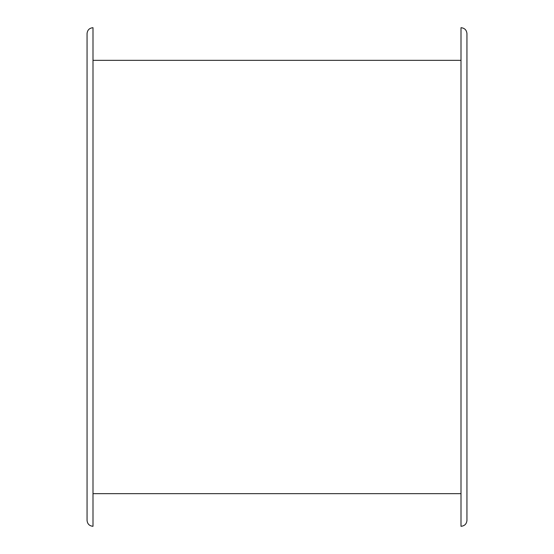 <?xml version="1.0" encoding="UTF-8"?>
<svg xmlns="http://www.w3.org/2000/svg" width="554" height="554" viewBox="0 0 554 554"><rect width="100%" height="100%" fill="white"/><g stroke="black" fill="none" stroke-linecap="round" stroke-linejoin="round"><path stroke-width="0.83" d="M87.054 277L87.054 520.365C87.407 523.973 89.388 525.947 92.996 526.3L92.996 27.7C89.388 28.053 87.407 30.027 87.054 33.635L87.054 277M87.054 42.54L87.054 47.879M92.996 60.344L461.004 60.344L461.004 27.7C464.612 28.053 466.593 30.027 466.946 33.635L466.946 520.365C466.593 523.973 464.612 525.947 461.004 526.3L461.004 277L461.004 526.3M466.946 42.54L466.946 47.879M466.946 506.121L466.946 511.46M87.054 282.339L87.054 437.445M87.054 448.131L87.054 498.399M461.004 27.7L461.004 493.656L92.996 493.656M87.054 55.601L87.054 114.99M87.054 116.555L87.054 271.661M87.054 511.46L87.054 516.806"/></g></svg>
